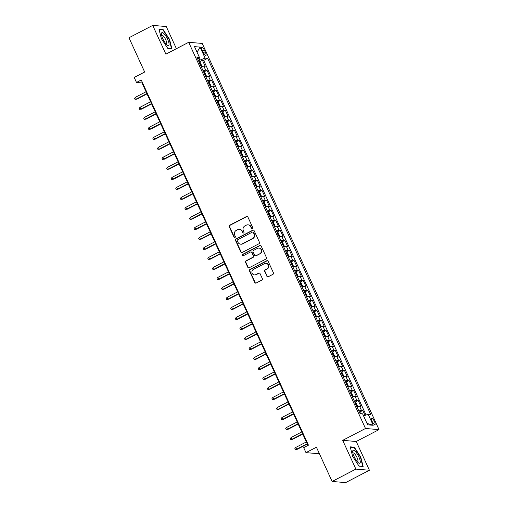 <?xml version="1.0" encoding="UTF-8"?>
<svg xmlns="http://www.w3.org/2000/svg" width="508" height="508" viewBox="0 0 508 508"><rect width="100%" height="100%" fill="white"/><g stroke="black" fill="none" stroke-linecap="round" stroke-linejoin="round"><path stroke-width="0.76" d="M252.311 228.467A0.768 0.724 -85.2 0 0 252.647 227.444L247.872 217.005A1.099 1.035 -85.2 0 0 246.488 216.51L229.705 225.241A1.099 1.035 -85.2 0 0 229.222 226.708L233.998 237.141A0.768 0.724 -85.2 0 0 234.969 237.49A0.768 0.724 -85.2 0 0 235.306 236.461L234.683 235.115A3.505 3.308 -85.2 0 1 236.233 230.416L237.63 229.692A3.505 3.308 -85.2 0 1 242.049 231.28L242.672 232.632A0.768 0.724 -85.2 0 0 243.637 232.981A0.768 0.724 -85.2 0 0 243.973 231.953L243.357 230.6A3.505 3.308 -85.2 0 1 244.9 225.908L246.304 225.177A3.505 3.308 -85.2 0 1 250.723 226.771L251.339 228.117A0.768 0.724 -85.2 0 0 252.311 228.467M374.453 421.538A3.575 1.01 62.5 0 0 371.634 418.275A3.575 1.01 62.5 0 0 372.11 421.348A3.575 1.01 62.5 0 0 374.929 424.612A3.575 1.01 62.5 0 0 374.453 421.538M266.859 276.257A1.099 1.035 -85.2 0 0 268.237 276.752L272.948 274.301A1.099 1.035 -85.2 0 0 273.431 272.834L268.129 261.245A1.099 1.035 -85.2 0 0 266.744 260.75L249.961 269.481A1.099 1.035 -85.2 0 0 249.479 270.948L254.781 282.537A1.099 1.035 -85.2 0 0 256.165 283.032L261.855 280.073A1.099 1.035 -85.2 0 0 262.338 278.606L260.064 273.647A1.099 1.035 -85.2 0 0 258.68 273.152L255.861 274.618A2.934 2.769 -85.2 0 1 251.936 272.548A2.934 2.769 -85.2 0 1 253.454 269.367L264.503 263.62A2.934 2.769 -85.2 0 1 268.434 265.69A2.934 2.769 -85.2 0 1 266.91 268.872L265.068 269.831A1.099 1.035 -85.2 0 0 264.585 271.297L267.221 276.288A1.099 1.035 -85.2 0 0 267.881 276.86M176.403 48.692L166.256 26.53L152.718 25.4L128.969 37.757L144.659 72.022L134.207 77.457L136.5 82.461L141.249 79.991L308.439 445.167L303.689 447.637L305.975 452.641L319.43 453.765M355.867 469.113L369.399 470.243L356.235 441.484L342.697 440.347L355.867 469.113L332.118 481.47L316.427 447.205L305.975 452.641M342.697 440.347L365.493 428.492L188.684 42.304L202.222 43.434L379.031 429.622L365.493 428.492M152.718 25.4L165.887 54.166L188.684 42.304M258.966 243.764A1.099 1.035 -85.2 0 0 259.448 242.297L254.146 230.708A1.099 1.035 -85.2 0 0 252.762 230.207L235.979 238.938A1.099 1.035 -85.2 0 0 235.496 240.411L240.798 251.993A1.099 1.035 -85.2 0 0 242.183 252.495L258.966 243.764M261.137 245.98L266.44 257.562A1.099 1.035 -85.2 0 1 265.957 259.036L249.174 267.767A1.099 1.035 -85.2 0 1 247.79 267.265L245.523 262.306A1.099 1.035 -85.2 0 1 246.005 260.839L252.813 257.302A1.099 1.035 -85.2 0 0 253.295 255.835L251.784 252.54A1.099 1.035 -85.2 0 0 250.406 252.044L243.319 255.734A0.768 0.724 -85.2 0 1 242.291 255.187A0.768 0.724 -85.2 0 1 242.691 254.356L259.753 245.478A1.099 1.035 -85.2 0 1 261.137 245.98M369.399 470.243L345.65 482.6L332.118 481.47M365.023 415.392L362.769 410.464L359.708 412.058M358.864 411.004A4.464 0.749 -24.6 0 1 361.436 410.356L359.6 406.349L360.94 406.464L358.191 400.463L355.13 402.05M354.279 400.996A4.464 0.749 -24.6 0 1 356.857 400.348L355.022 396.348L356.356 396.456L353.612 390.455L350.545 392.049M349.701 390.995A4.464 0.749 -24.6 0 1 352.273 390.341L350.444 386.34L351.777 386.455L349.028 380.448L345.967 382.041M345.123 380.987A4.464 0.749 -24.6 0 1 347.694 380.34L345.859 376.339L347.199 376.447L344.449 370.446L341.389 372.04M340.538 370.98A4.464 0.749 -24.6 0 1 343.116 370.332L341.281 366.332L342.614 366.446L339.865 360.439L336.804 362.033M335.959 360.978A4.464 0.749 -24.6 0 1 338.531 360.331L336.702 356.33L338.036 356.438L335.286 350.437L332.226 352.031M331.381 350.971A4.464 0.749 -24.6 0 1 333.953 350.323L332.118 346.323L333.458 346.437L330.708 340.43L327.647 342.024M326.796 340.97A4.464 0.749 -24.6 0 1 329.375 340.322L327.539 336.315L328.873 336.429L326.123 330.429L323.063 332.022M322.218 330.962A4.464 0.749 -24.6 0 1 324.79 330.314L322.961 326.314L324.294 326.422L321.545 320.421L318.484 322.015M317.633 320.961A4.464 0.749 -24.6 0 1 320.211 320.307L318.376 316.306L319.716 316.421L316.967 310.42L313.9 312.007M313.055 310.953A4.464 0.749 -24.6 0 1 315.627 310.305L313.798 306.305L315.131 306.413L312.382 300.412L309.321 302.006M308.477 300.946A4.464 0.749 -24.6 0 1 311.048 300.298L309.22 296.297L310.553 296.412L307.804 290.405L304.743 291.998M303.892 290.944A4.464 0.749 -24.6 0 1 306.47 290.297L304.635 286.296L305.968 286.404L303.225 280.403L300.158 281.997M299.314 280.937A4.464 0.749 -24.6 0 1 301.885 280.289L300.057 276.288L301.39 276.403L298.641 270.396L295.58 271.99M294.735 270.935A4.464 0.749 -24.6 0 1 297.307 270.288L295.478 266.281L296.812 266.395L294.062 260.394L291.001 261.988M290.151 260.928A4.464 0.749 -24.6 0 1 292.729 260.28L290.894 256.28L292.227 256.388L289.484 250.387L286.417 251.981M285.572 250.927A4.464 0.749 -24.6 0 1 288.144 250.279L286.315 246.272L287.649 246.386L284.899 240.386L281.838 241.973M280.994 240.919A4.464 0.749 -24.6 0 1 283.566 240.271L281.73 236.271L283.07 236.379L280.321 230.378L277.26 231.972M276.409 230.918A4.464 0.749 -24.6 0 1 278.987 230.264L277.152 226.263L278.486 226.377L275.742 220.37L272.675 221.964M271.831 220.91A4.464 0.749 -24.6 0 1 274.403 220.262L272.574 216.262L273.907 216.37L271.158 210.369L268.097 211.963M267.252 210.903A4.464 0.749 -24.6 0 1 269.824 210.255L267.989 206.254L269.329 206.369L266.579 200.362L263.519 201.955M262.668 200.901A4.464 0.749 -24.6 0 1 265.246 200.254L263.411 196.253L264.744 196.361L262.001 190.36L258.934 191.954M258.089 190.894A4.464 0.749 -24.6 0 1 260.661 190.246L258.832 186.246L260.166 186.36L257.416 180.353L254.356 181.947M253.511 180.892A4.464 0.749 -24.6 0 1 256.083 180.245L254.248 176.238L255.588 176.352L252.838 170.351L249.777 171.945M248.926 170.885A4.464 0.749 -24.6 0 1 251.504 170.237L249.669 166.237L251.003 166.345L248.26 160.344L245.193 161.938M244.348 160.884A4.464 0.749 -24.6 0 1 246.92 160.23L245.091 156.229L246.424 156.343L243.675 150.336L240.614 151.93M239.77 150.876A4.464 0.749 -24.6 0 1 242.341 150.228L240.506 146.228L241.846 146.336L239.097 140.335L236.036 141.929M235.185 140.868A4.464 0.749 -24.6 0 1 237.763 140.221L235.928 136.22L237.261 136.334L234.512 130.327L231.451 131.921M230.607 130.867A4.464 0.749 -24.6 0 1 233.178 130.219L231.35 126.219L232.683 126.327L229.934 120.326L226.873 121.92M226.022 120.86A4.464 0.749 -24.6 0 1 228.6 120.212L226.765 116.211L228.105 116.326L225.355 110.319L222.288 111.912M221.444 110.858A4.464 0.749 -24.6 0 1 224.015 110.211L222.186 106.204L223.52 106.318L220.77 100.317L217.71 101.911M216.865 100.851A4.464 0.749 -24.6 0 1 219.437 100.203L217.608 96.203L218.942 96.31L216.192 90.31L213.131 91.904M212.281 90.849A4.464 0.749 -24.6 0 1 214.859 90.202L213.023 86.195L214.363 86.309L211.614 80.308L208.547 81.896M207.702 80.842A4.464 0.749 -24.6 0 1 210.274 80.194L208.445 76.194L209.779 76.302L207.029 70.301L205.696 70.187A4.464 0.749 155.4 0 0 203.124 70.841M203.968 71.895L207.029 70.301M202.165 50.07L203.168 52.273A3.461 0.978 62.5 0 0 205.905 55.435A3.461 0.978 62.5 0 0 205.442 52.457L204.432 50.26A3.461 0.978 62.5 0 0 201.701 47.092A3.461 0.978 62.5 0 0 202.165 50.07M363.569 415.906L368.173 414.28L370.732 414.496L207.664 58.325L205.105 58.109L198.469 60.674M368.173 414.28L373.215 425.285L367.652 424.821L362.61 413.817L360.051 413.601L196.983 57.429L199.542 57.645L194.507 46.641L200.069 47.104L205.105 58.109M366.039 415.03L203.676 60.401L202.451 60.293L205.2 66.3L203.867 66.186A4.464 0.749 155.4 0 0 201.289 66.834M210.274 80.194L211.614 80.308M214.859 90.202L216.192 90.31M219.437 100.203L220.77 100.317M224.015 110.211L225.355 110.319M228.6 120.212L229.934 120.326M233.178 130.219L234.512 130.327M237.763 140.221L239.097 140.335M242.341 150.228L243.675 150.336M246.92 160.23L248.26 160.344M251.504 170.237L252.838 170.351M256.083 180.245L257.416 180.353M260.661 190.246L262.001 190.36M265.246 200.254L266.579 200.362M269.824 210.255L271.158 210.369M274.403 220.262L275.742 220.37M278.987 230.264L280.321 230.378M283.566 240.271L284.899 240.386M288.144 250.279L289.484 250.387M292.729 260.28L294.062 260.394M297.307 270.288L298.641 270.396M301.885 280.289L303.225 280.403M306.47 290.297L307.804 290.405M311.048 300.298L312.382 300.412M315.627 310.305L316.967 310.42M320.211 320.307L321.545 320.421M324.79 330.314L326.123 330.429M329.375 340.322L330.708 340.43M333.953 350.323L335.286 350.437M338.531 360.331L339.865 360.439M343.116 370.332L344.449 370.446M347.694 380.34L349.028 380.448M352.273 390.341L353.612 390.455M356.857 400.348L358.191 400.463M361.436 410.356L362.769 410.464M199.841 59.963L199.003 58.128M356.235 441.484L379.031 429.622M136.5 82.461L141.986 82.918L307.95 445.421M142.475 82.664L141.986 82.918M199.39 61.887L202.451 60.293M203.676 60.401L207.664 58.325M197.803 59.214L199.542 57.645M208.445 76.194A4.464 0.749 155.4 0 0 205.873 76.841M213.023 86.195A4.464 0.749 155.4 0 0 210.452 86.843M217.608 96.203A4.464 0.749 155.4 0 0 215.03 96.85M222.186 106.204A4.464 0.749 155.4 0 0 219.615 106.858M226.765 116.211A4.464 0.749 155.4 0 0 224.193 116.859M231.35 126.219A4.464 0.749 155.4 0 0 228.771 126.867M235.928 136.22A4.464 0.749 155.4 0 0 233.356 136.868M240.506 146.228A4.464 0.749 155.4 0 0 237.934 146.876M245.091 156.229A4.464 0.749 155.4 0 0 242.513 156.877M249.669 166.237A4.464 0.749 155.4 0 0 247.098 166.884M254.248 176.238A4.464 0.749 155.4 0 0 251.676 176.886M258.832 186.246A4.464 0.749 155.4 0 0 256.254 186.893M263.411 196.253A4.464 0.749 155.4 0 0 260.839 196.901M267.989 206.254A4.464 0.749 155.4 0 0 265.417 206.902M272.574 216.262A4.464 0.749 155.4 0 0 269.996 216.91M277.152 226.263A4.464 0.749 155.4 0 0 274.58 226.911M281.73 236.271A4.464 0.749 155.4 0 0 279.159 236.919M286.315 246.272A4.464 0.749 155.4 0 0 283.737 246.92M290.894 256.28A4.464 0.749 155.4 0 0 288.322 256.927M295.478 266.281A4.464 0.749 155.4 0 0 292.9 266.935M300.057 276.288A4.464 0.749 155.4 0 0 297.485 276.936M304.635 286.296A4.464 0.749 155.4 0 0 302.063 286.944M309.22 296.297A4.464 0.749 155.4 0 0 306.642 296.945M313.798 306.305A4.464 0.749 155.4 0 0 311.226 306.953M318.376 316.306A4.464 0.749 155.4 0 0 315.805 316.954M322.961 326.314A4.464 0.749 155.4 0 0 320.383 326.962M327.539 336.315A4.464 0.749 155.4 0 0 324.968 336.963M332.118 346.323A4.464 0.749 155.4 0 0 329.546 346.97M336.702 356.33A4.464 0.749 155.4 0 0 334.124 356.978M341.281 366.332A4.464 0.749 155.4 0 0 338.709 366.979M345.859 376.339A4.464 0.749 155.4 0 0 343.287 376.987M350.444 386.34A4.464 0.749 155.4 0 0 347.866 386.988M355.022 396.348A4.464 0.749 155.4 0 0 352.45 396.996M359.6 406.349A4.464 0.749 155.4 0 0 357.029 406.997M197.066 52.229L200.069 47.104M373.215 425.285L367.005 423.405M161.366 38.633L167.824 48.457L171.901 48.8L169.52 39.313L163.055 29.489L158.979 29.146L161.366 38.633M363.137 466.496L360.756 457.016L354.298 447.186L350.222 446.85L352.603 456.33L359.061 466.16L363.137 466.496M162.389 29.832L163.055 29.489M353.632 447.535L354.298 447.186M252.114 228.536A0.768 0.724 -85.2 0 1 251.708 228.149L251.092 226.803A3.505 3.308 -85.2 0 0 248.399 224.86L248.031 224.828M239.363 229.337L239.725 229.368A3.505 3.308 -85.2 0 1 242.418 231.311L243.034 232.664A0.768 0.724 -85.2 0 0 243.446 233.045M247.212 216.433A1.099 1.035 -85.2 0 0 246.856 216.541L230.073 225.273A1.099 1.035 -85.2 0 0 229.584 226.739L234.366 237.173A0.768 0.724 -85.2 0 0 234.772 237.56M253.486 230.13A1.099 1.035 -85.2 0 0 253.124 230.238L236.341 238.97A1.099 1.035 -85.2 0 0 235.858 240.436L241.167 252.025A1.099 1.035 -85.2 0 0 241.827 252.603M253.333 232.467A0.768 0.724 -85.2 0 0 252.362 232.118L237.63 239.782A0.768 0.724 -85.2 0 0 237.293 240.811L237.947 242.233A3.505 3.308 -85.2 0 0 242.367 243.821L252.438 238.582A3.505 3.308 -85.2 0 0 253.981 233.89L253.333 232.467L253.695 232.499A0.768 0.724 -85.2 0 0 253.111 232.073L252.743 232.042M240.64 244.177L241.002 244.208A3.505 3.308 -85.2 0 0 242.735 243.853L242.367 243.821M253.695 232.499L254.349 233.921A3.505 3.308 -85.2 0 1 252.806 238.614L242.735 243.853M250.946 251.936L251.314 251.968A1.099 1.035 -85.2 0 1 252.152 252.571L253.657 255.861A1.099 1.035 -85.2 0 1 253.174 257.327L246.367 260.871A1.099 1.035 -85.2 0 0 245.885 262.338L248.158 267.297A1.099 1.035 -85.2 0 0 248.818 267.875M260.477 245.402A1.099 1.035 -85.2 0 0 260.115 245.51L243.053 254.387A0.768 0.724 -85.2 0 0 243.122 255.797M259.874 253.625A2.934 2.769 -85.2 0 0 258.915 248.075A2.934 2.769 -85.2 0 0 257.467 248.374L253.575 250.393A1.099 1.035 -85.2 0 0 253.092 251.866L254.597 255.156A1.099 1.035 -85.2 0 0 255.981 255.651L260.242 253.657A2.934 2.769 -85.2 0 0 259.283 248.107L258.915 248.075M255.441 255.759L255.803 255.791A1.099 1.035 -85.2 0 0 256.343 255.683L255.981 255.651M260.242 253.657L256.343 255.683M265.951 263.322L266.319 263.354A2.934 2.769 -85.2 0 1 267.278 268.903L265.436 269.862A1.099 1.035 -85.2 0 0 264.954 271.329L267.221 276.288M254.413 274.911L254.781 274.942A2.934 2.769 -85.2 0 0 256.229 274.65L255.861 274.618M259.404 273.075A1.099 1.035 -85.2 0 0 259.048 273.183L256.229 274.65M267.468 260.674A1.099 1.035 -85.2 0 0 267.113 260.782L250.323 269.513A1.099 1.035 -85.2 0 0 249.841 270.98L255.149 282.569A1.099 1.035 -85.2 0 0 255.81 283.14M201.244 66.732L201.676 65.71L200.304 62.706L199.117 61.646A2.959 0.495 155.4 0 0 198.92 61.652M200.146 64.783L199.593 63.583M136.944 99.123L135.014 99.327L134.556 98.323L135.465 97.269L136.29 99.073L136.944 99.123L147.009 93.891M135.014 99.327L136.29 99.073L146.863 93.567M135.465 97.269L146.037 91.77M167.627 39.268A7.258 2.051 62.5 0 0 163.532 33.242A7.258 2.051 62.5 0 0 161.442 34.017A7.258 2.051 62.5 0 0 162.871 38.875A7.258 2.051 62.5 0 0 167.202 45.091A7.258 2.051 62.5 0 0 167.627 39.268M166.16 44.107A4.966 1.403 62.5 0 0 166.421 44.063A4.966 1.403 62.5 0 0 165.754 39.789A4.966 1.403 62.5 0 0 161.836 35.249A4.966 1.403 62.5 0 0 161.652 35.433M159.087 29.559L162.941 29.883L169.202 39.402L171.507 48.59L167.704 48.273M355.098 451.237A7.258 2.051 62.5 0 0 352.679 451.72A7.258 2.051 62.5 0 0 357.88 462.305A7.258 2.051 62.5 0 0 358.445 462.794A7.258 2.051 62.5 0 0 359.912 459.727A7.258 2.051 62.5 0 0 355.098 451.237M357.403 461.81A4.966 1.403 62.5 0 0 357.657 461.766A4.966 1.403 62.5 0 0 357.321 458.26A4.966 1.403 62.5 0 0 354.413 453.568A4.966 1.403 62.5 0 0 353.073 452.952A4.966 1.403 62.5 0 0 352.889 453.136M362.458 466.439L358.94 465.976M350.323 447.262L354.184 447.58L360.439 457.105L362.744 466.293M205.823 76.74L206.261 75.711L204.883 72.714L203.695 71.653A2.959 0.495 155.4 0 0 203.498 71.66M203.727 71.679L205.994 76.632A2.959 0.495 155.4 0 0 205.791 76.664M204.724 74.79L204.172 73.59M141.529 109.131L139.598 109.328L139.135 108.331L140.043 107.277L140.868 109.074L141.529 109.131L151.587 103.899M139.598 109.328L140.868 109.074L151.441 103.575M140.043 107.277L150.616 101.771M210.401 86.741L210.839 85.719L209.467 82.715L208.274 81.655A2.959 0.495 155.4 0 0 208.077 81.661M208.305 81.68L210.572 86.633A2.959 0.495 155.4 0 0 210.369 86.665M209.302 84.798L208.756 83.591M146.107 119.139L144.177 119.336L143.72 118.332L144.621 117.278L145.447 119.082L146.107 119.139L156.172 113.9M144.177 119.336L145.447 119.082L156.019 113.582M144.621 117.278L155.2 111.779M214.986 96.749L215.424 95.72L214.046 92.723L212.858 91.662A2.959 0.495 155.4 0 0 212.661 91.669M213.887 94.799L213.335 93.599M150.686 129.14L148.755 129.337L148.298 128.34L149.206 127.286L150.031 129.083L150.686 129.14L160.75 123.908M148.755 129.337L150.031 129.083L160.604 123.584M149.206 127.286L159.779 121.787M219.564 106.75L220.002 105.728L218.624 102.724L217.437 101.663A2.959 0.495 155.4 0 0 217.24 101.676M218.465 104.807L217.913 103.607M155.27 139.148L153.34 139.344L152.876 138.341L153.784 137.287L154.61 139.09L155.27 139.148L165.329 133.909M153.34 139.344L154.61 139.09L165.183 133.591M153.784 137.287L164.357 131.788M224.149 116.757L224.58 115.735L223.209 112.732L222.015 111.671A2.959 0.495 155.4 0 0 221.818 111.677M223.044 114.808L222.498 113.608M159.849 149.149L157.918 149.352L157.461 148.349L158.363 147.295L159.188 149.098L159.849 149.149L169.913 143.916M157.918 149.352L159.188 149.098L169.767 143.593M158.363 147.295L168.942 141.796M228.727 126.759L229.165 125.736L227.787 122.739L226.6 121.672A2.959 0.495 155.4 0 0 226.403 121.685M227.628 124.816L227.076 123.615M164.427 159.156L162.496 159.353L162.039 158.356L162.947 157.296L163.773 159.099L164.427 159.156L174.492 153.918M162.496 159.353L163.773 159.099L174.346 153.6M162.947 157.296L173.52 151.797M233.305 136.766L233.744 135.744L232.372 132.74L231.178 131.68A2.959 0.495 155.4 0 0 230.981 131.686M232.207 134.817L231.661 133.617M169.012 169.158L167.081 169.361L166.624 168.358L167.526 167.303L168.351 169.107L169.012 169.158L179.07 163.925M167.081 169.361L168.351 169.107L178.924 163.601M167.526 167.303L178.098 161.804M237.89 146.774L238.322 145.745L236.95 142.748L235.756 141.681A2.959 0.495 155.4 0 0 235.56 141.694M236.785 144.824L236.239 143.624M173.59 179.165L171.66 179.362L171.202 178.365L172.104 177.311L172.93 179.108L173.59 179.165L183.655 173.933M171.66 179.362L172.93 179.108L183.509 173.609M172.104 177.311L182.683 171.806M242.468 156.775L242.907 155.753L241.529 152.749L240.341 151.689A2.959 0.495 155.4 0 0 240.144 151.695M241.37 154.826L240.817 153.626M178.168 189.166L176.238 189.37L175.781 188.366L176.689 187.312L177.514 189.116L178.168 189.166L188.233 183.934M176.238 189.37L177.514 189.116L188.087 183.617M176.689 187.312L187.261 181.813M247.047 166.783L247.485 165.754L246.113 162.757L244.919 161.696A2.959 0.495 155.4 0 0 244.723 161.703M244.951 161.722L247.218 166.675A2.959 0.495 155.4 0 0 247.015 166.707M245.948 164.833L245.402 163.633M182.753 199.174L180.823 199.371L180.365 198.374L181.267 197.32L182.093 199.117L182.753 199.174L192.811 193.942M180.823 199.371L182.093 199.117L192.665 193.618M181.267 197.32L191.84 191.814M251.631 176.784L252.063 175.762L250.692 172.758L249.504 171.698A2.959 0.495 155.4 0 0 249.301 171.704M250.527 174.841L249.98 173.641M187.331 209.182L185.401 209.379L184.944 208.375L185.852 207.321L186.671 209.125L187.331 209.182L197.396 203.943M185.401 209.379L186.671 209.125L197.25 203.625M185.852 207.321L196.425 201.822M256.21 186.792L256.648 185.769L255.27 182.766L254.083 181.705A2.959 0.495 155.4 0 0 253.886 181.712M255.111 184.842L254.559 183.642M191.91 219.183L189.979 219.386L189.522 218.383L190.43 217.329L191.256 219.126L191.91 219.183L201.974 213.951M189.979 219.386L191.256 219.126L201.828 213.627M190.43 217.329L201.003 211.83M260.788 196.793L261.226 195.77L259.855 192.767L258.661 191.706A2.959 0.495 155.4 0 0 258.464 191.719M259.69 194.85L259.144 193.65M196.494 229.191L194.564 229.387L194.107 228.39L195.009 227.33L195.834 229.133L196.494 229.191L206.553 223.952M194.564 229.387L195.834 229.133L206.407 223.634M195.009 227.33L205.581 221.831M265.373 206.8L265.805 205.778L264.433 202.775L263.246 201.714A2.959 0.495 155.4 0 0 263.042 201.72M264.274 204.851L263.722 203.651M201.073 239.192L199.142 239.395L198.685 238.392L199.593 237.338L200.412 239.141L201.073 239.192L211.138 233.959M199.142 239.395L200.412 239.141L210.991 233.636M199.593 237.338L210.166 231.839M269.951 216.808L270.389 215.779L269.011 212.782L267.824 211.715A2.959 0.495 155.4 0 0 267.627 211.728M268.853 214.859L268.3 213.658M205.651 249.199L203.721 249.396L203.264 248.399L204.172 247.345L204.997 249.142L205.651 249.199L215.716 243.961M203.721 249.396L204.997 249.142L215.57 243.643M204.172 247.345L214.744 241.84M274.53 226.809L274.968 225.787L273.596 222.783L272.402 221.723A2.959 0.495 155.4 0 0 272.205 221.729M273.431 224.86L272.885 223.66M210.236 259.201L208.305 259.404L207.848 258.401L208.75 257.346L209.575 259.15L210.236 259.201L220.294 253.968M208.305 259.404L209.575 259.15L220.148 253.644M208.75 257.346L219.329 251.847M279.114 236.817L279.546 235.788L278.174 232.791L276.987 231.731A2.959 0.495 155.4 0 0 276.79 231.737M278.016 234.867L277.463 233.667M214.814 269.208L212.884 269.405L212.427 268.408L213.335 267.354L214.154 269.151L214.814 269.208L224.879 263.976M212.884 269.405L214.154 269.151L224.733 263.652M213.335 267.354L223.907 261.849M283.693 246.818L284.131 245.796L282.753 242.792L281.565 241.732A2.959 0.495 155.4 0 0 281.369 241.738M282.594 244.875L282.042 243.669M219.393 279.216L217.468 279.413L217.005 278.409L217.913 277.355L218.738 279.159L219.393 279.216L229.457 273.977M217.468 279.413L218.738 279.159L229.311 273.66M217.913 277.355L228.486 271.856M288.271 256.826L288.709 255.803L287.337 252.8L286.144 251.739A2.959 0.495 155.4 0 0 285.947 251.746M286.175 251.765L288.442 256.718A2.959 0.495 155.4 0 0 288.239 256.75M287.172 254.876L286.626 253.676M223.977 289.217L222.047 289.414L221.59 288.417L222.491 287.363L223.317 289.16L223.977 289.217L234.042 283.985M222.047 289.414L223.317 289.16L233.89 283.661M222.491 287.363L233.07 281.864M292.856 266.827L293.287 265.805L291.916 262.801L290.728 261.741A2.959 0.495 155.4 0 0 290.532 261.753M290.754 261.766L293.021 266.719A2.959 0.495 155.4 0 0 292.818 266.751M291.757 264.884L291.205 263.684M228.556 299.225L226.625 299.422L226.168 298.418L227.076 297.364L227.895 299.168L228.556 299.225L238.62 293.986M226.625 299.422L227.895 299.168L238.474 293.668M227.076 297.364L237.649 291.865M297.434 276.835L297.872 275.812L296.494 272.809L295.307 271.748A2.959 0.495 155.4 0 0 295.11 271.755M296.335 274.885L295.783 273.685M233.14 309.226L231.21 309.429L230.746 308.426L231.654 307.372L232.48 309.175L233.14 309.226L243.199 303.994M231.21 309.429L232.48 309.175L243.053 303.67M231.654 307.372L242.227 301.873M302.012 286.836L302.451 285.814L301.079 282.816L299.885 281.75A2.959 0.495 155.4 0 0 299.688 281.762M300.914 284.893L300.368 283.693M237.719 319.234L235.788 319.43L235.331 318.433L236.233 317.373L237.058 319.176L237.719 319.234L247.783 313.995M235.788 319.43L237.058 319.176L247.631 313.677M236.233 317.373L246.812 311.874M306.597 296.843L307.035 295.821L305.657 292.818L304.47 291.757A2.959 0.495 155.4 0 0 304.273 291.763M305.499 294.894L304.946 293.694M242.297 329.235L240.367 329.438L239.909 328.435L240.817 327.381L241.643 329.184L242.297 329.235L252.362 324.002M240.367 329.438L241.643 329.184L252.216 323.679M240.817 327.381L251.39 321.882M311.175 306.851L311.614 305.822L310.236 302.825L309.048 301.765A2.959 0.495 155.4 0 0 308.851 301.771M310.077 304.902L309.524 303.701M246.882 339.242L244.951 339.439L244.488 338.442L245.396 337.388L246.221 339.185L246.882 339.242L256.94 334.01M244.951 339.439L246.221 339.185L256.794 333.686M245.396 337.388L255.969 331.883M315.76 316.852L316.192 315.83L314.82 312.826L313.626 311.766A2.959 0.495 155.4 0 0 313.43 311.772M314.655 314.903L314.109 313.703M251.46 349.244L249.53 349.447L249.072 348.444L249.974 347.389L250.8 349.193L251.46 349.244L261.525 344.011M249.53 349.447L250.8 349.193L261.372 343.694M249.974 347.389L260.553 341.89M320.338 326.86L320.777 325.831L319.399 322.834L318.211 321.774A2.959 0.495 155.4 0 0 318.014 321.78M319.24 324.91L318.687 323.71M256.038 359.251L254.108 359.448L253.651 358.451L254.559 357.397L255.384 359.194L256.038 359.251L266.103 354.019M254.108 359.448L255.384 359.194L265.957 353.695M254.559 357.397L265.132 351.892M324.917 336.861L325.355 335.839L323.983 332.835L322.79 331.775A2.959 0.495 155.4 0 0 322.593 331.781M323.818 334.918L323.272 333.718M260.623 369.259L258.693 369.456L258.235 368.452L259.137 367.398L259.963 369.202L260.623 369.259L270.681 364.02M258.693 369.456L259.963 369.202L270.535 363.703M259.137 367.398L269.71 361.899M329.501 346.869L329.933 345.846L328.562 342.843L327.368 341.782A2.959 0.495 155.4 0 0 327.171 341.789M327.4 341.808L329.667 346.761A2.959 0.495 155.4 0 0 329.463 346.793M328.397 344.919L327.85 343.719M265.201 379.26L263.271 379.463L262.814 378.46L263.716 377.406L264.541 379.203L265.201 379.26L275.266 374.028M263.271 379.463L264.541 379.203L275.12 373.704M263.716 377.406L274.295 371.907M334.08 356.87L334.518 355.848L333.14 352.844L331.953 351.784A2.959 0.495 155.4 0 0 331.756 351.796M332.981 354.927L332.429 353.727M269.78 389.268L267.849 389.465L267.392 388.468L268.3 387.407L269.126 389.211L269.78 389.268L279.844 384.029M267.849 389.465L269.126 389.211L279.698 383.711M268.3 387.407L278.873 381.908M338.658 366.878L339.096 365.855L337.725 362.852L336.531 361.791A2.959 0.495 155.4 0 0 336.334 361.798M337.56 364.928L337.014 363.728M274.364 399.269L272.434 399.472L271.977 398.469L272.879 397.415L273.704 399.218L274.364 399.269L284.423 394.037M272.434 399.472L273.704 399.218L284.277 393.713M272.879 397.415L283.451 391.916M343.243 376.885L343.675 375.856L342.303 372.859L341.109 371.793A2.959 0.495 155.4 0 0 340.912 371.805M342.138 374.936L341.592 373.736M278.943 409.277L277.012 409.473L276.555 408.476L277.457 407.422L278.282 409.219L278.943 409.277L289.008 404.038M277.012 409.473L278.282 409.219L288.861 403.72M277.457 407.422L288.036 401.917M347.821 386.886L348.259 385.864L346.881 382.861L345.694 381.8A2.959 0.495 155.4 0 0 345.497 381.806M346.723 384.937L346.17 383.737M283.521 419.278L281.591 419.481L281.134 418.478L282.042 417.424L282.867 419.227L283.521 419.278L293.586 414.045M281.591 419.481L282.867 419.227L293.44 413.722M282.042 417.424L292.614 411.925M352.4 396.894L352.838 395.865L351.466 392.868L350.272 391.808A2.959 0.495 155.4 0 0 350.075 391.814M351.301 394.945L350.755 393.744M288.106 429.285L286.175 429.482L285.718 428.485L286.62 427.431L287.445 429.228L288.106 429.285L298.164 424.053M286.175 429.482L287.445 429.228L298.018 423.729M286.62 427.431L297.193 421.926M356.984 406.895L357.416 405.873L356.045 402.869L354.857 401.809A2.959 0.495 155.4 0 0 354.654 401.815M355.886 404.952L355.333 403.746M292.684 439.293L290.754 439.49L290.297 438.487L291.205 437.432L292.024 439.236L292.684 439.293L302.749 434.054M290.754 439.49L292.024 439.236L302.603 433.737M291.205 437.432L301.777 431.933M360.991 413.683L359.435 411.817A2.959 0.495 155.4 0 0 359.239 411.823M297.263 449.294L295.332 449.491L294.875 448.494L295.783 447.44L296.608 449.237L297.263 449.294L307.327 444.062M295.332 449.491L296.608 449.237L307.181 443.738M295.783 447.44L306.356 441.941M205.696 70.187L203.867 66.186M202.667 51.175L204.432 50.26M203.733 53.346L205.442 52.457M251.092 226.803L250.723 226.771M243.034 232.664L242.672 232.632M242.418 231.311L242.049 231.28M234.366 237.173L233.998 237.141M229.584 226.739L229.222 226.708M230.073 225.273L229.705 225.241M246.856 216.541L246.488 216.51M251.708 228.149L251.339 228.117M241.167 252.025L240.798 251.993M235.858 240.436L235.496 240.411M236.341 238.97L235.979 238.938M253.124 230.238L252.762 230.207M252.806 238.614L252.438 238.582M254.349 233.921L253.981 233.89M248.158 267.297L247.79 267.265M245.885 262.338L245.523 262.306M246.367 260.871L246.005 260.839M253.174 257.327L252.813 257.302M253.657 255.861L253.295 255.835M252.152 252.571L251.784 252.54M243.053 254.387L242.691 254.356M260.115 245.51L259.753 245.478M264.954 271.329L264.585 271.297M265.436 269.862L265.068 269.831M267.278 268.903L266.91 268.872M259.048 273.183L258.68 273.152M255.149 282.569L254.781 282.537M249.841 270.98L249.479 270.948M250.323 269.513L249.961 269.481M267.113 260.782L266.744 260.75M201.409 66.624L199.142 61.671M215.157 96.641L212.884 91.688M219.735 106.642L217.468 101.689M224.314 116.649L222.047 111.697M228.898 126.651L226.631 121.704M233.477 136.658L231.21 131.705M238.055 146.666L235.788 141.713M242.64 156.667L240.373 151.714M251.797 176.676L249.53 171.723M256.381 186.684L254.114 181.731M260.96 196.685L258.693 191.732M265.538 206.692L263.271 201.739M270.123 216.694L267.856 211.747M274.701 226.701L272.434 221.748M279.279 236.709L277.012 231.756M283.864 246.71L281.597 241.757M297.605 276.727L295.339 271.774M302.184 286.728L299.917 281.781M306.769 296.736L304.495 291.783M311.347 306.743L309.08 301.79M315.925 316.744L313.658 311.791M320.51 326.752L318.237 321.799M325.088 336.753L322.821 331.8M334.251 356.762L331.984 351.809M338.83 366.77L336.563 361.817M343.408 376.771L341.141 371.824M347.993 386.779L345.726 381.825M352.571 396.786L350.304 391.833M357.149 406.787L354.882 401.834M360.28 413.62L359.467 411.842"/></g></svg>
